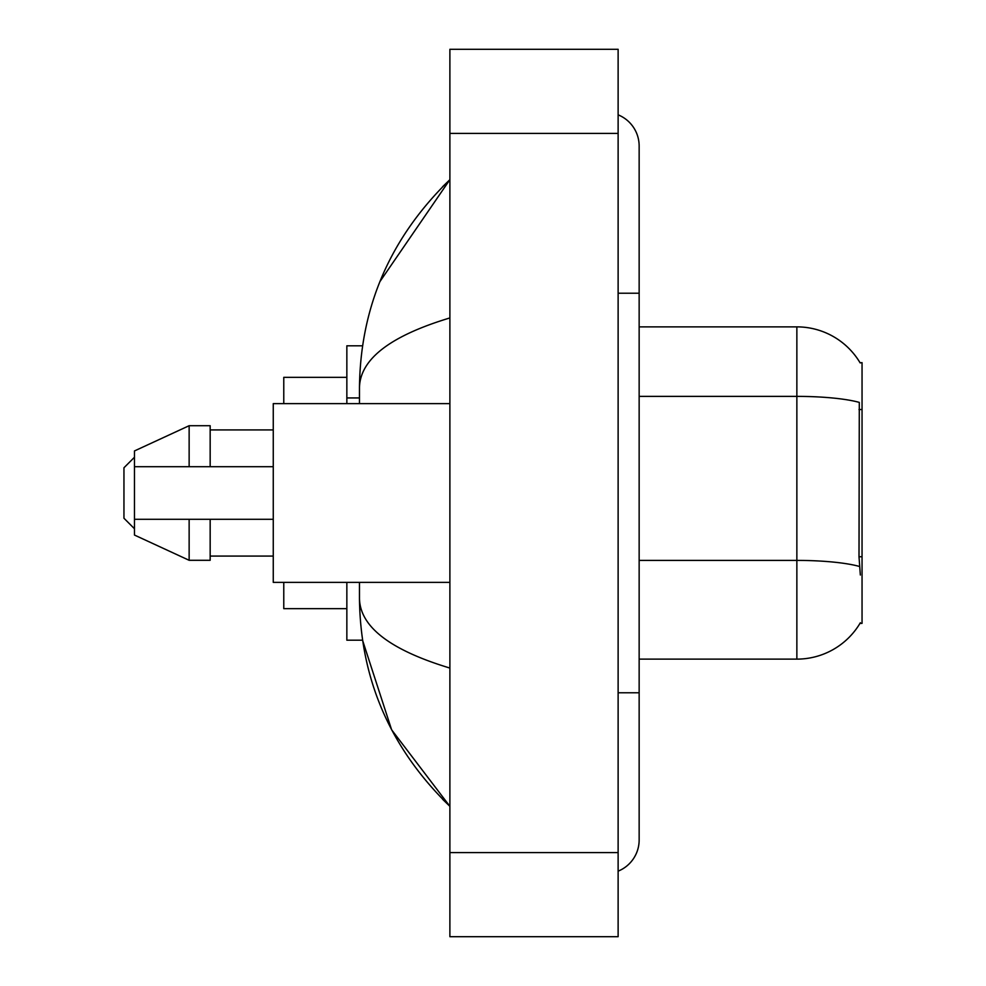 <?xml version="1.0" encoding="UTF-8"?>
<svg xmlns="http://www.w3.org/2000/svg" width="986" height="986" viewBox="0 0 986 986"><rect width="100%" height="100%" fill="white"/><g stroke="black" fill="none" stroke-linecap="round" stroke-linejoin="round"><path stroke-width="1.48" d="M639.15 659.129L796.861 659.129A73.605 73.605 0 0 0 860.347 622.745L859.977 623.374L862.047 623.374L862.047 362.626L860.137 362.885A73.605 73.605 0 0 0 796.861 326.871A73.605 73.605 0 0 1 859.977 362.626A73.605 73.605 0 0 0 796.861 326.871L639.15 326.871M362.54 345.803L346.85 345.803L346.85 403.631M359.471 582.369L359.471 598.564C360.371 679.428 390.505 748.682 449.887 806.326L391.627 729.813L362.54 640.197L346.85 640.197L346.85 582.369M618.123 692.776L639.15 692.776L639.15 146.027A33.647 33.647 0 0 0 618.123 114.844A33.647 33.647 0 0 1 639.15 146.027A33.647 33.647 0 0 0 618.123 114.844M618.123 871.156A33.647 33.647 0 0 0 639.15 839.973A33.647 33.647 0 0 1 618.123 871.156A33.647 33.647 0 0 0 639.15 839.973A33.647 33.647 0 0 1 618.123 871.156M449.887 317.936C390.419 335.869 360.272 359.027 359.471 387.436L359.471 403.631M449.887 936.7L618.123 936.7L618.123 49.3L449.887 49.3L449.887 936.7M359.471 387.436C360.371 306.572 390.505 237.318 449.887 179.674L379.943 281.577M359.471 598.564C360.136 626.874 390.283 650.045 449.887 668.064M860.347 575.011L859.003 556.745L859.299 402.399A73.605 12.781 180 0 0 796.861 396.384L796.861 326.871A73.605 73.605 0 0 1 860.137 362.885M449.887 403.631L273.258 403.631L273.258 582.369L449.887 582.369M189.139 466.711L134.466 466.711L134.466 450.947L189.139 425.705L189.139 466.711L273.258 466.711M189.139 425.705L210.166 425.705L210.166 466.711M273.258 519.289L210.166 519.289L210.166 560.294L189.139 560.294L189.139 519.289L134.466 519.289L134.466 535.053L189.139 560.294M134.466 466.711L134.466 519.289L148.381 519.289M210.166 519.289L189.139 519.289M134.466 457.257L123.953 467.771L123.953 518.229L134.466 528.742M283.771 582.369L283.771 608.658L346.85 608.658M346.85 377.342L283.771 377.342L283.771 403.631M862.047 409.547L859.003 409.547M862.047 556.745L859.003 556.745M359.471 397.937L346.85 397.937M618.123 293.224L639.15 293.224M449.887 852.582L618.123 852.582M449.887 133.418L618.123 133.418M796.861 659.129L796.861 396.384L639.15 396.384M859.533 566.482A73.605 12.781 180 0 0 796.861 560.405L639.15 560.405M639.15 692.776L639.15 839.973M449.887 179.674L442.578 186.736M449.887 806.326L442.578 799.264M210.166 429.921L273.258 429.921M210.166 556.079L273.258 556.079"/></g></svg>

